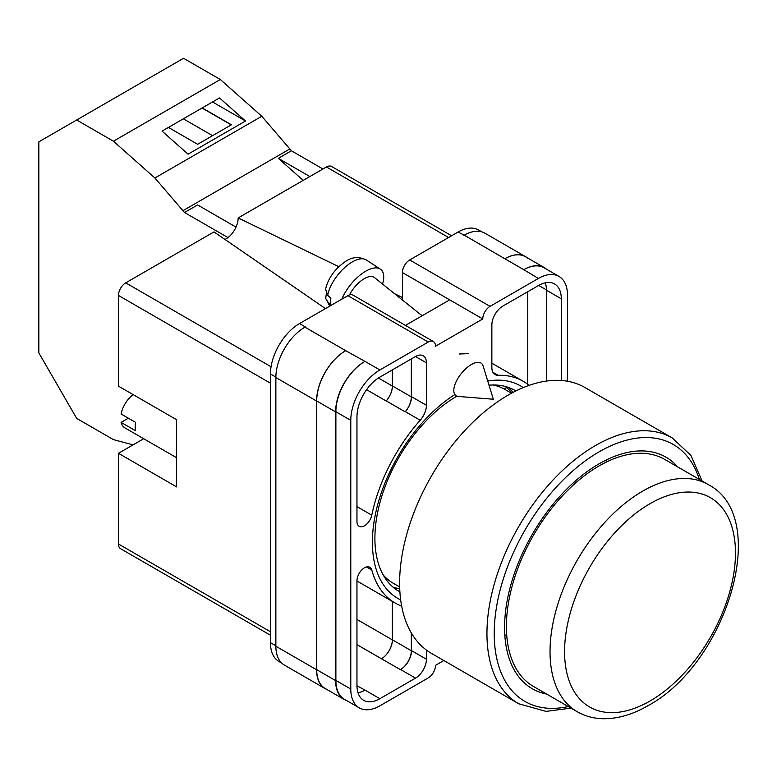 <?xml version="1.0" encoding="UTF-8"?>
<svg xmlns="http://www.w3.org/2000/svg" width="777" height="777" viewBox="0 0 777 777"><rect width="100%" height="100%" fill="white"/><g stroke="black" fill="none" stroke-linecap="round" stroke-linejoin="round"><path stroke-width="1.17" d="M400.67 599.902A122.688 70.833 -60 0 1 372.387 542.229A122.688 70.833 -60 0 1 454.72 394.648M487.733 381.051A122.688 70.833 -60 0 1 523.232 387.626M515.879 390.967A116.006 66.977 120 0 0 514.937 390.404A116.006 66.977 120 0 0 489.005 385.178M456.944 396.144A116.006 66.977 120 0 0 374.902 538.228A116.006 66.977 120 0 0 398.931 591.326A116.006 66.977 120 0 0 399.893 591.87M468.269 353.681L459.139 353.991M513.141 392.366A116.006 66.977 120 0 0 508.236 387.344M402.418 299.98L402.418 272.562A10.286 5.934 -60 0 1 409.693 259.965L490.044 306.361L538.403 278.438A41.132 23.747 120 0 1 558.964 276.408A41.132 23.747 120 0 1 567.492 295.231L567.492 381.245M481.798 231.847L478.613 230.011A41.132 23.747 -60 0 0 458.041 232.051L409.693 259.965M281.75 663.102L278.953 661.489A41.132 23.747 -60 0 1 270.435 642.657L275.864 645.784M402.418 272.562L482.77 318.958L435.499 346.241A10.286 5.934 120 0 0 433.372 341.54L353.02 295.143A10.286 5.934 -60 0 0 347.882 295.658L299.524 323.572A41.132 23.747 -60 0 0 270.435 373.951L270.435 642.657M449.679 299.854L405.429 325.408M443.813 660.528L435.499 665.326A10.286 5.934 120 0 1 428.234 677.923L379.875 705.837A41.132 23.747 120 0 1 359.304 707.876A41.132 23.747 120 0 1 350.786 689.044L350.786 420.347A41.132 23.747 120 0 1 379.875 369.969L428.234 342.045A10.286 5.934 120 0 1 433.372 341.54M411.509 358.838L411.509 396.678A15.423 8.906 120 0 1 405.293 411.635L420.202 420.24A15.423 8.906 120 0 0 426.418 405.283L426.418 362.83A15.423 8.906 120 0 0 423.222 355.769A15.423 8.906 120 0 0 415.51 356.526L426.418 362.83M420.202 420.24A128.04 73.922 120 0 0 371.775 515.161A10.655 6.148 120 0 1 359.178 526.311A10.655 6.148 120 0 1 356.964 521.435L356.964 416.773A32.391 18.706 120 0 1 379.875 377.107L415.51 356.526M529.079 385.382A128.04 73.922 120 0 0 523.154 381.254A128.04 73.922 120 0 0 498.076 375.281A15.423 8.906 120 0 1 495.056 374.563A15.423 8.906 120 0 1 491.86 367.502L491.86 325.039A15.423 8.906 120 0 1 502.768 306.148L538.403 285.577A32.391 18.706 120 0 1 554.593 283.974A32.391 18.706 120 0 1 561.305 298.805L561.305 380.487M366.472 566.938L371.775 569.997A10.655 6.148 120 0 0 369.833 567.249A10.655 6.148 120 0 0 361.616 570.104A10.655 6.148 120 0 0 356.964 580.827L356.964 685.479A32.391 18.706 120 0 0 363.675 700.31A32.391 18.706 120 0 0 379.875 698.698L415.51 678.127A15.423 8.906 120 0 0 426.418 659.236L426.418 650.077M371.775 569.997A128.04 73.922 120 0 0 395.124 603.02A128.04 73.922 120 0 0 401.651 606.089M490.044 306.361A10.286 5.934 120 0 0 482.77 318.958M326.699 689.374A41.132 23.747 -60 0 1 325.097 688.577L284.382 665.073A41.132 23.747 -60 0 1 275.864 646.241L316.579 669.745L316.579 401.049A41.132 23.747 -60 0 1 345.668 350.67L364.967 361.363A41.132 23.747 120 0 0 335.878 411.742L350.786 420.347M304.953 327.156A41.132 23.747 -60 0 1 305.342 326.932L304.943 327.156A41.132 23.747 -60 0 0 275.864 377.535L275.864 646.241M463.859 235.412A41.132 23.747 -60 0 1 464.257 235.188L458.041 232.051M504.865 258.76L523.766 269.677A41.132 23.747 -60 0 1 544.337 267.638L525.427 256.721A41.132 23.747 -60 0 0 504.865 258.76L464.257 235.178A41.132 23.747 -60 0 1 484.819 233.149L525.543 256.653A41.132 23.747 -60 0 1 527.029 257.643M527.768 384.333L527.768 291.715M358.042 692.861A32.391 18.706 120 0 0 364.967 690.093L379.875 698.698M356.973 685.8L364.967 690.093M546.396 381.07L546.396 290.2A32.391 18.706 120 0 0 545.328 282.818M335.878 411.742L335.878 680.438A41.132 23.747 120 0 0 344.396 699.271L359.304 707.876M523.766 269.677L538.403 278.438M558.964 276.408L544.065 267.793A41.132 23.747 120 0 0 523.494 269.833M411.509 633.265L411.509 650.631L426.418 659.236M411.324 632.964L411.324 650.737A15.423 8.906 -60 0 1 400.417 669.628L400.602 669.521A15.423 8.906 120 0 0 411.509 650.631M392.346 601.417L392.346 639.859A15.423 8.906 -60 0 1 381.439 658.76L400.417 669.628M405.293 411.635A128.04 73.922 120 0 0 405.128 411.82A15.423 8.906 -60 0 0 411.324 396.882L411.324 358.945M378.399 378.01L392.346 386.052A15.423 8.906 -60 0 1 386.15 400.981A128.04 73.922 -60 0 1 386.227 400.903L405.128 411.82M392.929 587.062A116.006 66.977 120 0 0 399.728 588.791M346.639 700.563A41.132 23.747 -60 0 1 344.124 699.426L325.213 688.509A41.132 23.747 -60 0 1 316.695 669.677L316.695 400.981L335.606 411.897A41.132 23.747 -60 0 1 364.695 361.519M335.606 411.897L335.606 680.594A41.132 23.747 -60 0 0 344.124 699.426M544.337 267.638A41.132 23.747 -60 0 1 546.571 269.25M384.741 577.525L385.237 577.136M511.975 392.977A114.666 66.2 -60 0 0 506.342 387.49L504.302 389.083M316.695 400.981A41.132 23.747 -60 0 1 345.784 350.602M392.424 601.466L392.424 639.821A15.423 8.906 -60 0 1 381.507 658.711M392.424 369.862L392.424 385.965A15.423 8.906 -60 0 1 386.227 400.903M325.097 688.577A41.132 23.747 -60 0 1 316.579 669.745M392.346 386.052L392.346 369.901M504.972 258.692A41.132 23.747 -60 0 1 525.543 256.653M483.061 365.821A20.571 9.392 128.7 0 0 481.458 363.364A20.571 9.392 128.7 0 0 471.377 364.53A20.571 9.392 128.7 0 0 453.787 390.491A20.571 9.392 128.7 0 0 455.73 395.454A20.571 9.392 128.7 0 0 458.479 396.474L493.327 399.232L483.061 365.821M341.851 299.135A30.857 14.083 -51.3 0 1 360.635 274.66A30.857 14.083 -51.3 0 1 380.312 269.114A30.857 14.083 -51.3 0 1 383.731 276.933A30.857 14.083 -51.3 0 1 382.585 284.081M327.709 295.279L325.573 289.112C327.476 280.924 331.866 273.475 338.772 266.764C346.678 260.081 353.826 254.225 366.19 259.906A29.196 13.335 128.7 0 0 344.347 267.9A29.196 13.335 128.7 0 0 327.709 295.279L330.866 298.31A29.633 13.53 128.7 0 0 330.555 301.797A29.633 13.53 128.7 0 0 330.885 304.807L327.729 301.777A29.196 13.335 128.7 0 0 329.691 305.429L330.167 305.885M326.359 293.58L325.68 298.407L327.729 301.777M349.485 294.93A20.571 9.392 -51.3 0 1 374.388 277.515L422.105 315.773M236.014 227.117L197.591 204.934L184.499 212.49L154.895 177.991L113.432 141.22L76.661 119.998L38.85 141.832L38.85 352.894L76.661 418.385L113.432 439.617L133.052 444.871M76.661 119.998L183.557 58.275L220.328 79.507L261.791 116.268L291.404 150.767L322.941 168.988M154.895 177.991L261.791 116.268M113.432 141.22L220.328 79.507M188.073 154.176L245.522 121.018L219.502 97.941L162.053 131.109L188.073 154.176M291.404 150.767L278.312 158.333L303.185 180.39M182.653 210.849L289.549 149.135M184.499 212.49L227.923 237.548M278.312 158.333L309.858 176.544M168.434 127.428L197.63 144.289L231.42 124.786L202.214 107.925M212.529 101.962L245.522 121.018M212.548 135.674L183.343 118.813M231.235 124.883L202.03 108.022M677.729 466.938A133.693 77.185 120 0 0 665.967 457.177A133.693 77.185 120 0 0 599.116 463.801A133.693 77.185 120 0 0 511.781 581.614A133.693 77.185 120 0 0 532.274 688.743A133.693 77.185 120 0 0 546.61 694.046M606.254 462.101A133.693 77.185 120 0 0 606.128 460.052M508.148 395.114A153.487 88.617 120 0 0 407.876 530.37A153.487 88.617 120 0 0 431.41 653.36L518.745 703.787A153.487 88.617 -60 0 1 495.211 580.788A153.487 88.617 -60 0 1 595.483 445.532A153.487 88.617 -60 0 1 672.231 437.937L584.896 387.509A153.487 88.617 120 0 0 508.148 395.114M383.226 574.98A111.839 64.569 120 0 0 393.036 583.119L399.669 586.946M511.509 393.24L504.875 389.403A111.839 64.569 120 0 0 492.919 384.974M504.846 635.489A133.693 77.185 120 0 0 506.682 634.566M599.116 465.899A131.119 75.699 120 0 0 513.461 581.449A131.119 75.699 120 0 0 533.556 686.509L577.194 711.703A131.119 75.699 -60 0 1 557.09 606.633A131.119 75.699 -60 0 1 642.754 491.093A131.119 75.699 -60 0 1 708.313 484.595L664.685 459.401A131.119 75.699 120 0 0 599.116 465.899M176.622 457.74L124.893 427.874A20.571 11.878 120 0 1 121.095 422.387L135.635 430.788A20.571 11.878 -60 0 1 135.179 426.855A20.571 11.878 -60 0 1 135.635 422.387L121.095 413.995A20.571 11.878 120 0 1 133.139 394.609M121.095 422.387L128.37 418.191M270.435 383.187L118.454 295.445L118.454 386.13L176.622 419.716L176.622 486.897L118.454 453.302L118.454 543.987L270.435 631.74M270.435 635.217L120.581 548.698A10.286 5.934 -60 0 1 118.454 543.987M143.696 438.733L118.454 453.302M118.454 295.445A10.286 5.934 -60 0 1 125.719 282.847L271.047 366.754M325.466 308.595L213.986 231.896L125.719 282.847M224.971 239.452A17.104 9.868 120 0 0 238.16 217.929L338.84 266.705M448.591 237.509L326.427 166.977L238.16 217.929M326.427 166.977A10.286 5.934 -60 0 1 331.565 166.463L451.602 235.771M394.599 293.716L402.418 297.504M335.878 680.438L350.786 689.044M364.967 361.363L379.875 369.969M347.882 295.658L428.234 342.045M299.524 323.572L305.342 326.932M304.943 327.156L345.668 350.67M400.602 669.521L415.51 678.127M356.964 644.628L381.439 658.76M492.919 372.309L498.076 375.281M546.396 290.2L561.305 298.805M411.509 396.678L426.418 405.283M366.579 389.685L386.15 400.981M356.964 506.614L371.775 515.161M316.695 669.677L335.606 680.594M392.424 639.821L411.324 650.737M538.675 285.421L546.396 289.879M392.424 385.965L411.324 396.882M275.864 377.535L316.579 401.049M356.964 619.444L392.346 639.859M270.435 373.951L275.864 377.088M422.416 315.598L420.542 314.52M699.368 479.438A148.349 85.645 120 0 0 599.116 451.835A148.349 85.645 120 0 0 495.396 614.821A148.349 85.645 120 0 0 568.249 706.546M650.019 503.681A120.833 69.765 120 0 0 564.578 651.68A120.833 69.765 120 0 0 650.019 701.009A120.833 69.765 120 0 0 735.469 553.02A120.833 69.765 120 0 0 650.019 503.681M356.964 580.992L395.124 603.02M491.86 363.189L523.154 381.254M325.68 298.407L329.691 305.429M366.19 259.906L380.312 269.114M518.745 703.787L546.076 711.382L571.008 708.129M702.126 481.021L690.84 455.341L672.231 437.937M577.194 711.703C584.964 716.141 593.531 718.482 602.903 718.725C617.55 718.939 632.546 714.607 647.892 705.72C725.893 664.325 772.124 517.579 708.313 484.595"/></g></svg>
